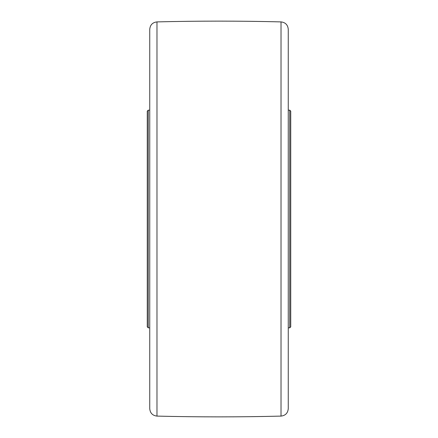 <?xml version="1.0" encoding="UTF-8"?>
<svg xmlns="http://www.w3.org/2000/svg" width="438" height="438" viewBox="0 0 438 438"><rect width="100%" height="100%" fill="white"/><g stroke="black" fill="none" stroke-linecap="round" stroke-linejoin="round"><path stroke-width="0.66" d="M289.742 327.832L290.728 326.841L290.728 111.159L289.742 110.168L289.742 327.832L288.259 327.832M148.258 110.168L147.272 111.159L147.272 326.841L148.258 327.832L148.258 110.168L149.741 110.168M149.741 219L149.741 408.681C150.157 413.105 152.566 415.574 156.979 416.1L156.979 21.9C152.566 22.426 150.157 24.895 149.741 29.319L149.741 219M288.259 408.681L288.259 29.319C287.843 24.895 285.434 22.426 281.021 21.9L281.021 416.1C285.434 415.574 287.843 413.105 288.259 408.681M289.742 110.168L288.259 110.168M148.258 327.832L149.741 327.832M156.979 21.9C198.326 20.865 239.674 20.865 281.021 21.9M156.979 416.1C198.326 417.135 239.674 417.135 281.021 416.1"/></g></svg>
